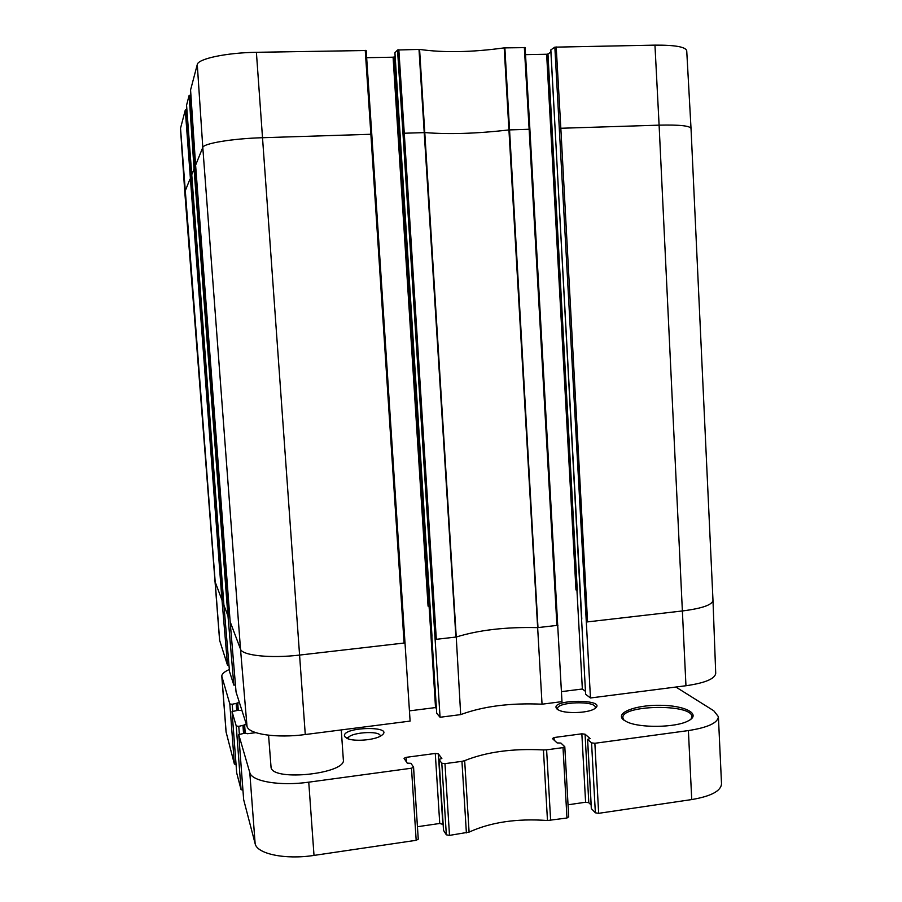 <?xml version="1.0" encoding="UTF-8"?>
<svg xmlns="http://www.w3.org/2000/svg" width="902" height="902" viewBox="0 0 902 902"><rect width="100%" height="100%" fill="white"/><g stroke="black" fill="none" stroke-linecap="round" stroke-linejoin="round"><path stroke-width="1.35" d="M341.272 729.921L343.335 759.698C346.695 773.488 273.734 781.718 271.085 767.703L268.57 735.231M232.716 711.058L232.197 704.27L229.818 703.966L234.385 764.073L236.065 764.513M232.197 704.27L239.425 702.613M241.973 710.584L238.184 710.246L232.04 711.588L236.696 772.935L241.06 789.656L242.942 790.152M236.696 772.89L232.04 711.588M232.051 711.622L236.234 725.986L241.06 789.656M239.346 734.025L238.771 726.347L236.234 725.986M238.771 726.347L246.415 724.509M255.83 732.661L247.43 733.721L245.243 733.089L238.737 734.578L243.653 799.623L255.142 843.697C256.969 853.923 285.393 859.899 314.009 855.412L416.183 840.303L418.257 839.164L413.533 767.365M243.664 799.668L238.737 734.578M238.737 734.611L249.786 772.552C251.511 781.38 279.992 786.296 308.755 782.169L411.481 768.211L416.183 840.303M406.407 761.908L406.103 757.353L404.051 758.334L407.23 763.137L410.985 763.329L413.567 767.196L411.481 768.211M406.103 757.353L435.283 753.452L438.372 753.88L441.856 758.458L439.015 759.473L441.8 763.205L446.343 834.824L449.5 835.387L469.096 832.106L464.665 760.645L461.948 761.344L466.39 832.884M449.5 835.387L444.968 763.656L441.8 763.205M444.968 763.656L461.948 761.344M464.665 760.645C486.528 751.896 512.787 748.322 543.432 749.945L547.48 820.516L566.963 818.013L568.587 816.772M550.637 820.425L546.612 749.844L543.432 749.945M546.612 749.844L563.017 747.611L566.963 818.013M554.211 740.226L554.065 737.532L552.441 738.58L557.109 742.91L560.92 743.068L564.799 746.766L563.017 747.611M554.065 737.532L581.846 733.811L585.06 734.205L590.122 738.558L587.552 739.369L591.565 742.865L595.365 812.815L598.657 813.322L691.733 799.567C711.058 796.274 720.991 791.009 721.521 783.793L718.398 716.684L713.809 710.799L675.891 687.031M598.657 813.322L594.869 743.282L591.565 742.865M594.869 743.282L688.395 730.575C707.811 727.553 717.812 722.919 718.398 716.684M229.333 669.498C224.248 671.764 221.734 674.019 221.802 676.241L229.818 703.966M344.699 736.607L347.597 738.659C354.712 741.726 374.24 740.114 380.824 735.919C397.714 725.4 339.998 726.561 344.699 736.607M557.109 709.141L559.06 710.291C566.219 713.82 587.225 713.099 594.023 709.085C611.398 698.644 546.702 698.824 557.109 709.141M623.722 720.021L626.958 721.871C639.676 728.218 675.857 727.7 688.181 720.912C701.948 714.136 685.114 705.398 660.151 705.285C635.301 704.879 614.273 713.042 623.722 720.021M348.082 738.828C346.966 732.593 380.655 729.819 380.373 736.167M221.802 676.241L226.052 731.872L234.385 764.073M595.365 812.815L591.374 808.609M591.126 805.024L588.803 802.712L585.601 802.228L568.046 804.787M547.48 820.516C516.925 818.328 490.801 822.196 469.096 832.106M446.343 834.824L443.547 830.392M443.153 824.484L439.748 823.47L417.446 826.717M346.458 738.14L349.412 736.663M557.966 709.739L557.594 708.758C556.376 701.79 595.703 700.403 595.32 707.45L595.061 708.453M624.071 720.27L622.91 717.823C620.802 704.823 692.364 703.537 691.879 716.707L690.955 719.21M685.96 685.745C705.116 682.961 715.027 678.811 715.714 673.309L712.986 600.349L691.022 128.49C690.007 125.784 679.364 124.679 659.103 125.152L685.96 685.745L590.472 697.979L585.623 694.269L550.851 49.892L554.843 47.152L590.472 697.979M585.466 691.36L582.354 689.004L561.45 691.642M542.046 704.191L561.98 701.632L529.891 129.347L525.111 47.626L504.195 47.885C471.825 52.327 443.626 52.835 419.588 49.407L397.534 49.993L402.968 133.417L404.265 133.225L436.32 639.315L456.243 637.015L460.685 714.609C483.213 706.255 510.329 702.782 542.046 704.191L537.648 627.634L557.921 625.3M402.968 133.417L440.063 717.259L460.685 714.609M440.063 717.259L436.703 713.245L394.941 52.857M436.399 708.589L435.531 707.563L409.452 710.866M230.134 621.534L236.053 692.026L247.013 726.403C248.67 734.205 276.801 738.377 305.271 734.532L410.106 721.093L371.782 134.375L404.919 642.675M235.456 684.945L233.855 685.137L227.992 616.01L228.939 615.908L227.992 616.01M223.91 605.073L229.503 671.494L233.855 685.137M228.973 665.214L227.552 665.383L222.005 600.168L222.895 600.078L222.005 600.168M184.786 192.025L189.927 179.194L190.897 179.058L186.24 109.875L185.282 110.044L180.49 128.422L184.786 192.025L219.592 640.262L227.552 665.383M575.972 589.919L577.257 589.998L547.965 54.019L546.646 54.255L575.972 589.919M428.067 606.133L429.307 606.223L394.354 56.95L393.092 57.198L428.067 606.133M223.865 605.073L227.924 615.829L194.054 169.001L195.08 168.843L190.153 95.251L190.92 95.229M230.078 621.546L240.507 649.147L247.013 726.403M230.157 621.715L195.599 165.19L230.157 621.737M398.831 49.734L404.265 133.225L425.146 132.594C448.835 134.511 476.741 133.62 508.863 129.933L529.136 129.268L556.929 625.413L557.639 625.165L525.111 47.626M586.582 621.997L682.6 610.936C702.117 608.41 712.242 604.904 712.986 600.394M586.232 621.794L587.563 621.884L560.83 128.264L659.103 125.152L654.953 45.134L554.843 47.152M435.283 639.428L436.32 639.315L435.046 639.202M371.759 134.353L366.167 50.512L256.394 52.305C226.47 52.699 197.955 58.788 197.279 64.527L190.57 89.986L195.599 165.19L202.792 147.432L240.507 649.147C242.052 655.506 270.623 658.561 299.656 655.066L405.133 642.912M366.652 57.705L393.092 57.198M435.531 707.563L429.081 606.144M394.354 56.95L395.121 56.149M197.279 64.527L202.792 147.432C203.581 143.384 232.445 138.57 262.595 137.713L370.88 134.274L404.085 643.025L404.942 642.72M419.002 49.373L455.905 637.06L456.468 636.947C478.928 630.013 505.875 626.901 537.333 627.623L537.987 627.6L504.861 47.829M504.195 47.885L537.648 627.634M456.243 637.015L419.588 49.407M186.24 109.875L186.861 109.852M186.556 105.218L223.921 605.242L191.292 175.834L194.054 169.001L189.127 95.443L186.556 105.218L191.292 175.822M190.153 95.251L189.127 95.443M195.599 165.19L190.57 90.008M394.929 52.767L397.534 49.993M525.528 54.65L546.646 54.255M547.965 54.019L550.908 52.012M691.022 128.467L686.726 50.771C685.655 46.893 675.068 45.01 654.953 45.134M582.354 689.004L576.93 589.919M236.685 710.426L236.189 703.786M243.551 733.303L242.988 725.817M237.519 710.325L237 703.47L237.519 710.325M238.286 710.235L237.722 702.816M243.856 725.456L244.431 733.191L243.856 725.467M245.231 733.089L244.6 724.734M249.786 772.552L255.142 843.697M308.755 782.169L314.009 855.412M688.395 730.575L691.733 799.567M442.826 824L438.372 753.88M439.748 823.47L435.283 753.452M443.558 830.562L439.037 759.54M591.385 808.835L587.608 739.471M588.803 802.712L585.06 734.205M585.601 802.228L581.846 733.811M221.892 676.748L226.154 732.458M214.45 580.031L221.948 599.999L185.282 110.044M180.513 128.095L219.682 640.679M195.08 168.843L228.939 615.908M256.394 52.305L305.271 734.532M190.897 179.058L222.895 600.078M365.254 50.343L370.88 134.274L371.782 134.375L366.167 50.512M524.344 47.479L529.136 129.268L529.891 129.347M559.477 128.456L560.83 128.264L556.196 46.915M557.594 708.758L557.639 709.536M418.257 839.164L413.567 767.196M568.722 817.054L564.799 746.766M439.015 759.473L443.525 830.483M587.552 739.369L591.329 808.722M432.002 636.271L394.907 52.812M581.801 619.065L550.795 49.96"/></g></svg>
